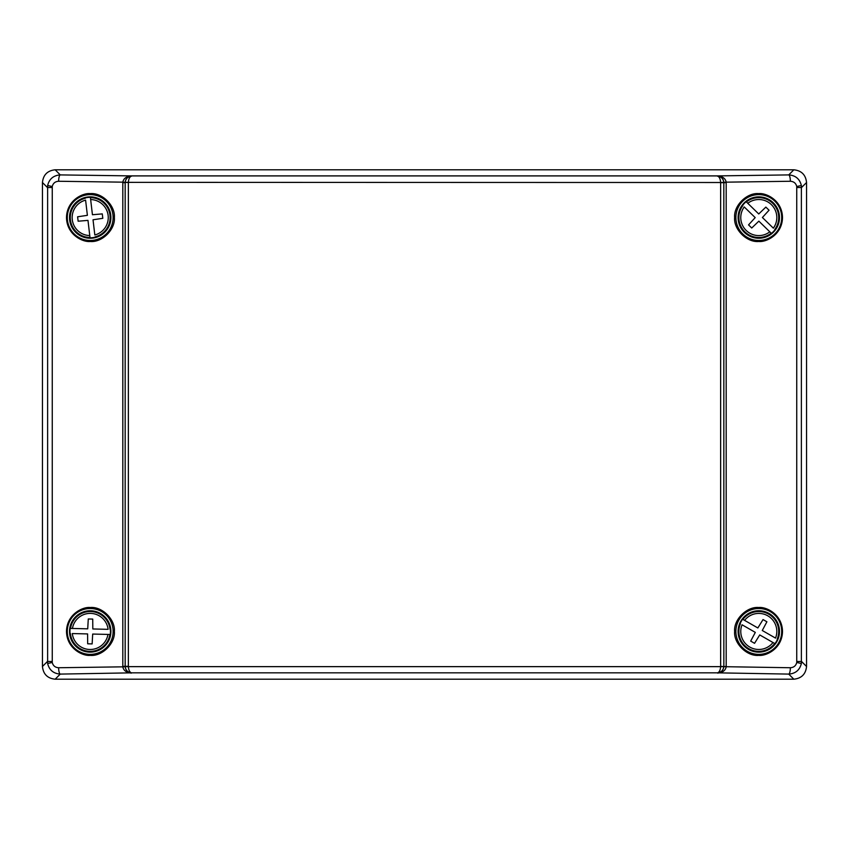 <?xml version="1.0" encoding="UTF-8"?>
<svg xmlns="http://www.w3.org/2000/svg" width="849" height="849" viewBox="0 0 849 849"><rect width="100%" height="100%" fill="white"/><g stroke="black" fill="none" stroke-linecap="round" stroke-linejoin="round"><path stroke-width="1.27" d="M740.095 623.654A20.259 20.259 0 0 1 742.62 619.239L757.849 627.963L763.039 619.568L766.902 621.786L762.275 630.499L775.53 638.108A18.009 18.009 0 0 0 744.594 620.364L742.917 619.409A19.92 19.92 0 0 1 777.196 639.064L777.493 639.233A20.259 20.259 0 0 1 774.967 643.648L759.738 634.925L754.549 643.319L750.686 641.101L755.313 632.388L742.058 624.779A18.009 18.009 0 0 0 772.993 642.523L774.67 643.478A19.92 19.92 0 0 1 740.392 623.824L740.095 623.654M740.837 621.15A20.694 20.694 0 0 0 748.5 649.4A20.694 20.694 0 0 0 776.75 641.738A20.694 20.694 0 0 0 769.088 613.487A20.694 20.694 0 0 0 740.837 621.15M95.088 237.221A20.259 20.259 0 0 1 90.026 237.816L87.978 220.379L78.14 221.218L77.609 216.792L87.383 215.328L85.59 200.141A18.009 18.009 0 0 0 89.761 235.566L89.983 237.476A19.92 19.92 0 0 1 85.367 198.231L85.325 197.891A20.259 20.259 0 0 1 90.387 197.297L92.435 214.733L102.273 213.895L102.803 218.32L93.029 219.785L94.823 234.971A18.009 18.009 0 0 0 90.652 199.547L90.429 197.637A19.92 19.92 0 0 1 95.046 236.882L95.088 237.221M92.626 238.113A20.694 20.694 0 0 0 110.763 215.137A20.694 20.694 0 0 0 87.787 197A20.694 20.694 0 0 0 69.65 219.976A20.694 20.694 0 0 0 92.626 238.113M774.978 229.739A20.259 20.259 0 0 1 771.423 233.39L758.847 221.154L751.736 228.01L748.542 224.9L755.196 217.609L744.233 206.954A18.009 18.009 0 0 0 769.799 231.819L771.179 233.157A19.92 19.92 0 0 1 742.854 205.607L742.61 205.373A20.259 20.259 0 0 1 746.165 201.722L758.741 213.959L765.851 207.103L769.045 210.212L762.391 217.503L773.354 228.158A18.009 18.009 0 0 0 747.789 203.293L746.409 201.956A19.92 19.92 0 0 1 774.734 229.506L774.978 229.739M773.63 231.979A20.694 20.694 0 0 0 773.216 202.72A20.694 20.694 0 0 0 743.957 203.134A20.694 20.694 0 0 0 744.371 232.393A20.694 20.694 0 0 0 773.63 231.979M90.206 193.625C83.17 192.744 66.795 200.035 66.498 217.556C66.795 235.077 83.17 242.368 90.206 241.487C102.103 242.687 115.453 229.463 114.36 217.556C115.453 205.649 102.103 192.426 90.206 193.625M90.206 194.633A22.923 22.923 0 0 0 67.283 217.556A22.923 22.923 0 0 0 90.206 240.479A22.923 22.923 0 0 0 113.129 217.556A22.923 22.923 0 0 0 90.206 194.633M90.206 607.513C83.17 606.632 66.795 613.923 66.498 631.444C66.795 648.965 83.17 656.256 90.206 655.375C102.103 656.574 115.453 643.351 114.36 631.444C115.453 619.537 102.103 606.313 90.206 607.513M90.206 608.521A22.923 22.923 0 0 0 67.283 631.444A22.923 22.923 0 0 0 90.206 654.367A22.923 22.923 0 0 0 113.129 631.444A22.923 22.923 0 0 0 90.206 608.521M758.794 241.487C746.897 242.687 733.547 229.463 734.64 217.556C733.547 205.649 746.897 192.426 758.794 193.625C765.83 192.744 782.205 200.035 782.502 217.556C782.205 235.077 765.83 242.368 758.794 241.487M758.794 194.633A22.923 22.923 0 0 0 735.871 217.556A22.923 22.923 0 0 0 758.794 240.479A22.923 22.923 0 0 0 781.717 217.556A22.923 22.923 0 0 0 758.794 194.633M758.794 655.375C746.897 656.574 733.547 643.351 734.64 631.444C733.547 619.537 746.897 606.313 758.794 607.513C765.83 606.632 782.205 613.923 782.502 631.444C782.205 648.965 765.83 656.256 758.794 655.375M758.794 608.521A22.923 22.923 0 0 0 735.871 631.444A22.923 22.923 0 0 0 758.794 654.367A22.923 22.923 0 0 0 781.717 631.444A22.923 22.923 0 0 0 758.794 608.521M58.623 667.739L122.808 666.836L122.808 182.164L58.623 181.262C55.196 181.484 53.073 183.235 52.256 186.515L52.256 662.485C53.073 665.765 55.196 667.516 58.623 667.739A6.367 1.645 89.2 0 0 60.268 674.095C53.466 673.597 49.253 670.063 47.629 663.494L47.629 185.507C49.253 178.937 53.466 175.403 60.268 174.905L131.404 175.902C127.775 176.475 125.705 178.619 125.164 182.323L125.164 666.677C125.705 670.381 127.775 672.525 131.404 673.098C126.405 672.61 123.551 670.53 122.808 666.836L125.164 666.677M52.171 187.533L47.459 187.533L42.45 182.514L42.45 666.486L47.459 661.467L52.171 661.467M723.815 182.355L720.642 182.514C720.366 178.831 719.326 176.709 717.511 176.157C721.172 176.613 723.274 178.683 723.815 182.355L723.847 666.359L723.836 182.323C723.295 178.619 721.226 176.475 717.596 175.902L788.732 174.905C795.534 175.403 799.747 178.937 801.371 185.507L801.371 663.494C799.747 670.063 795.534 673.597 788.732 674.095A6.367 1.645 -89.2 0 0 790.377 667.739C793.804 667.516 795.927 665.765 796.744 662.485L796.744 186.515C795.927 183.235 793.804 181.484 790.377 181.262L726.192 182.164L726.192 666.836C725.449 670.53 722.595 672.61 717.596 673.098C721.226 672.525 723.295 670.381 723.836 666.677L726.203 666.359M796.829 661.467L801.541 661.467L806.55 666.486L806.55 182.514L801.541 187.533L796.829 187.533M128.358 182.684L128.358 666.486C128.634 670.169 129.674 672.291 131.489 672.843L60.268 674.095L55.164 679.2L793.836 679.2L788.732 674.095L717.511 672.843C719.326 672.291 720.366 670.169 720.642 666.486L720.642 182.514L125.185 182.355C125.726 178.683 127.828 176.613 131.489 176.157C129.674 176.709 128.634 178.831 128.358 182.514L125.185 182.355M790.377 181.262A6.367 1.645 89.2 0 0 788.732 174.905L793.836 169.8L55.164 169.8L60.268 174.905A6.367 1.645 -89.2 0 0 58.623 181.262M806.55 666.486C805.743 674.159 801.509 678.393 793.836 679.2M55.164 679.2C47.491 678.393 43.257 674.159 42.45 666.486M42.45 182.514C43.257 174.841 47.491 170.607 55.164 169.8M793.836 169.8C801.509 170.607 805.743 174.841 806.55 182.514M125.164 182.323L122.808 182.164C123.551 178.47 126.405 176.39 131.404 175.902L717.596 175.902C722.595 176.39 725.449 178.47 726.192 182.164L723.836 182.323M720.642 666.316L723.815 666.645C723.274 670.317 721.172 672.387 717.511 672.843L131.489 672.843C127.828 672.387 125.726 670.317 125.185 666.645L125.174 182.684L122.797 182.641M723.836 666.677L790.377 667.739M720.642 182.684L726.203 182.641M723.815 666.645L125.185 666.645M128.358 666.316L122.797 666.359M110.359 629.385A20.259 20.259 0 0 1 110.243 634.479L92.69 634.054L92.138 643.913L87.68 643.807L87.596 633.927L72.314 633.556A18.009 18.009 0 0 0 107.972 634.426L109.892 634.468A19.92 19.92 0 0 1 70.393 633.513L70.053 633.503A20.259 20.259 0 0 1 70.17 628.409L87.723 628.833L88.275 618.974L92.732 619.08L92.817 628.96L108.099 629.332A18.009 18.009 0 0 0 72.441 628.462L70.52 628.419A19.92 19.92 0 0 1 110.02 629.374L110.359 629.385M110.89 631.943A20.694 20.694 0 0 0 90.705 610.76A20.694 20.694 0 0 0 69.522 630.945A20.694 20.694 0 0 0 89.707 652.128A20.694 20.694 0 0 0 110.89 631.943M52.256 662.485L47.629 663.494M52.256 186.515L47.629 185.507M801.371 663.494L796.744 662.485M801.371 185.507L796.744 186.515"/></g></svg>
